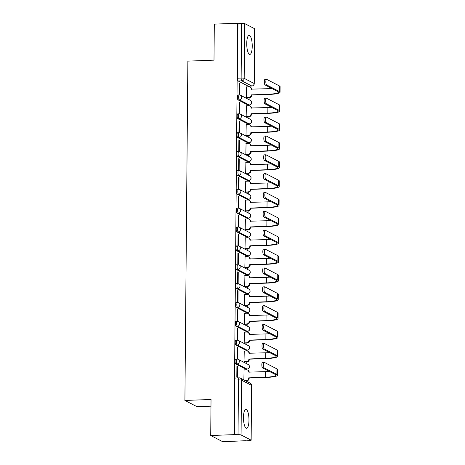 <?xml version="1.0" encoding="UTF-8"?>
<svg xmlns="http://www.w3.org/2000/svg" width="465" height="465" viewBox="0 0 465 465"><rect width="100%" height="100%" fill="white"/><g stroke="black" fill="none" stroke-linecap="round" stroke-linejoin="round"><path stroke-width="0.7" d="M248.967 420.215A9.544 2.726 87.9 0 0 245.863 409.258A9.544 2.726 87.9 0 0 243.474 417.378A9.544 2.726 87.9 0 0 246.578 428.335A9.544 2.726 87.9 0 0 248.967 420.215M252.233 46.308A9.544 2.726 87.9 0 0 249.13 35.352A9.544 2.726 87.9 0 0 246.735 43.472A9.544 2.726 87.9 0 0 249.839 54.428A9.544 2.726 87.9 0 0 252.233 46.308M235.761 359.125A2.447 0.698 87.9 0 0 235.65 359.096A2.447 0.698 87.9 0 0 235.034 361.183A2.447 0.698 87.9 0 0 235.72 363.961L237.011 363.915A2.447 0.698 -92.1 0 1 236.325 361.131A2.447 0.698 -92.1 0 1 236.935 359.05L235.65 359.096M235.924 340.264A2.447 0.698 87.9 0 0 235.813 340.235A2.447 0.698 87.9 0 0 235.203 342.316A2.447 0.698 87.9 0 0 235.883 345.1L237.173 345.047A2.447 0.698 -92.1 0 1 236.487 342.269A2.447 0.698 -92.1 0 1 237.104 340.188L235.813 340.235M236.092 321.396A2.447 0.698 87.9 0 0 235.976 321.367A2.447 0.698 87.9 0 0 235.366 323.454A2.447 0.698 87.9 0 0 236.046 326.232L237.336 326.186A2.447 0.698 -92.1 0 1 236.656 323.402A2.447 0.698 -92.1 0 1 237.266 321.321L235.976 321.367M236.255 302.535A2.447 0.698 87.9 0 0 236.144 302.506A2.447 0.698 87.9 0 0 235.528 304.587A2.447 0.698 87.9 0 0 236.214 307.371L237.499 307.319A2.447 0.698 -92.1 0 1 236.819 304.54A2.447 0.698 -92.1 0 1 237.429 302.459L236.144 302.506M236.418 283.667A2.447 0.698 87.9 0 0 236.307 283.638A2.447 0.698 87.9 0 0 235.691 285.725A2.447 0.698 87.9 0 0 236.377 288.503L237.667 288.457A2.447 0.698 -92.1 0 1 236.981 285.673A2.447 0.698 -92.1 0 1 237.598 283.592L236.307 283.638M236.586 264.8A2.447 0.698 87.9 0 0 236.47 264.777A2.447 0.698 87.9 0 0 235.86 266.858A2.447 0.698 87.9 0 0 236.54 269.642L237.83 269.59A2.447 0.698 -92.1 0 1 237.15 266.811A2.447 0.698 -92.1 0 1 237.76 264.73L236.47 264.777M236.749 245.939A2.447 0.698 87.9 0 0 236.639 245.909A2.447 0.698 87.9 0 0 236.022 247.996A2.447 0.698 87.9 0 0 236.708 250.775L237.993 250.728A2.447 0.698 -92.1 0 1 237.313 247.944A2.447 0.698 -92.1 0 1 237.923 245.863L236.639 245.909M236.912 227.071A2.447 0.698 87.9 0 0 236.801 227.048A2.447 0.698 87.9 0 0 236.185 229.129A2.447 0.698 87.9 0 0 236.871 231.913L238.161 231.861A2.447 0.698 -92.1 0 1 237.476 229.082A2.447 0.698 -92.1 0 1 238.092 227.001L236.801 227.048M237.08 208.21A2.447 0.698 87.9 0 0 236.964 208.181A2.447 0.698 87.9 0 0 236.354 210.261A2.447 0.698 87.9 0 0 237.034 213.046L238.324 212.999A2.447 0.698 -92.1 0 1 237.644 210.215A2.447 0.698 -92.1 0 1 238.254 208.134L236.964 208.181M237.243 189.342A2.447 0.698 87.9 0 0 237.133 189.319A2.447 0.698 87.9 0 0 236.516 191.4A2.447 0.698 87.9 0 0 237.202 194.184L238.487 194.132A2.447 0.698 -92.1 0 1 237.807 191.353A2.447 0.698 -92.1 0 1 238.417 189.267L237.133 189.319M237.406 170.481A2.447 0.698 87.9 0 0 237.295 170.452A2.447 0.698 87.9 0 0 236.679 172.532A2.447 0.698 87.9 0 0 237.365 175.317L238.655 175.27A2.447 0.698 -92.1 0 1 237.97 172.486A2.447 0.698 -92.1 0 1 238.586 170.405L237.295 170.452M237.574 151.613A2.447 0.698 87.9 0 0 237.458 151.59A2.447 0.698 87.9 0 0 236.848 153.671A2.447 0.698 87.9 0 0 237.528 156.455L238.818 156.403A2.447 0.698 -92.1 0 1 238.138 153.624A2.447 0.698 -92.1 0 1 238.748 151.538L237.458 151.59M237.737 132.752A2.447 0.698 87.9 0 0 237.627 132.723A2.447 0.698 87.9 0 0 237.011 134.804A2.447 0.698 87.9 0 0 237.696 137.588L238.981 137.541A2.447 0.698 -92.1 0 1 238.301 134.757A2.447 0.698 -92.1 0 1 238.911 132.676L237.627 132.723M237.9 113.884A2.447 0.698 87.9 0 0 237.789 113.861A2.447 0.698 87.9 0 0 237.173 115.942A2.447 0.698 87.9 0 0 237.859 118.72L239.15 118.674A2.447 0.698 -92.1 0 1 238.464 115.895A2.447 0.698 -92.1 0 1 239.08 113.809L237.789 113.861M238.068 95.023A2.447 0.698 87.9 0 0 237.952 94.994A2.447 0.698 87.9 0 0 237.342 97.075A2.447 0.698 87.9 0 0 238.022 99.859L239.312 99.812A2.447 0.698 -92.1 0 1 238.626 97.028A2.447 0.698 -92.1 0 1 239.243 94.947L237.952 94.994M210.721 435.513L211.034 399.476L184.907 400.452L187.866 61.13L213.999 60.159L214.313 24.122L237.632 23.25L234.04 434.641L210.721 435.513L222.805 441.75L246.125 440.686M246.642 381.358L246.648 380.783M246.741 369.785L246.746 369.1M246.793 363.781L246.81 361.915M246.909 350.918L246.915 350.232M246.962 344.92L246.973 343.054M247.072 332.057L247.078 331.371M247.124 326.052L247.142 324.186M247.235 313.189L247.241 312.503M247.287 307.191L247.304 305.325M247.397 294.328L247.409 293.642M247.45 288.323L247.467 286.457M247.566 275.46L247.572 274.774M247.618 269.462L247.636 267.596M247.729 256.599L247.735 255.913M247.781 250.594L247.799 248.729M247.892 237.731L247.897 237.045M247.944 231.733L247.961 229.861M248.06 218.87L248.066 218.184M248.112 212.865L248.13 211M248.223 200.002L248.229 199.316M248.275 194.004L248.293 192.132M248.386 181.141L248.391 180.455M248.438 175.136L248.455 173.271M248.554 162.273L248.56 161.588M248.606 156.275L248.624 154.403M248.717 143.412L248.723 142.726M248.769 137.408L248.787 135.542M248.88 124.544L248.885 123.859M248.932 118.54L248.949 116.674M249.048 105.683L249.054 104.997M249.101 99.679L249.118 97.813M249.211 86.816L249.217 86.13M210.976 406.166L196.986 406.689L184.907 400.452M246.119 440.878L249.403 440.564A2.447 0.372 -179.5 0 0 251.147 440.221A2.447 0.372 -179.5 0 0 251.042 440.111L241.073 434.967A2.447 0.372 -179.5 0 0 238.028 434.688L238.504 379.911A2.447 0.698 -92.1 0 1 239.115 377.83L235.482 377.964A2.447 0.698 -92.1 0 0 234.871 380.045L238.504 379.911A2.447 0.372 -179.5 0 1 241.55 380.184L241.073 434.967M234.04 434.641L238.028 434.688M248.38 86.13A2.447 0.698 -92.1 0 1 248.269 86.165A2.447 0.698 -92.1 0 1 248.153 86.141L238.19 80.991L241.823 80.858A2.447 0.698 -92.1 0 1 241.137 78.073L241.614 23.297A2.447 0.372 0.5 0 1 244.666 23.57L254.628 28.72A2.447 0.372 0.5 0 1 254.733 28.824L254.256 83.607A2.447 0.372 0.5 0 0 254.152 83.497L254.628 28.72M241.614 23.297L237.632 23.25M239.899 83.456L239.37 83.183L239.277 94.07L239.806 94.343L239.899 83.456L239.37 83.479M246.56 86.897L246.322 97.702L246.851 97.894M246.398 105.758L246.159 116.57L246.688 116.762M239.737 102.323L239.208 102.05L239.115 112.931L239.644 113.204L239.737 102.323L239.208 102.341M246.229 124.626L245.991 135.431L246.52 135.623M239.574 121.185L239.045 120.912L238.946 131.798L239.475 132.072L239.574 121.185L239.039 121.208M246.066 143.487L245.828 154.299L246.357 154.49M239.405 140.052L238.876 139.779L238.783 150.66L239.312 150.933L239.405 140.052L238.876 140.07M245.904 162.355L245.665 173.16L246.194 173.352M239.243 158.914L238.714 158.641L238.621 169.527L239.15 169.801L239.243 158.914L238.714 158.937M245.735 181.216L245.497 192.028L246.026 192.219M239.08 177.781L238.551 177.508L238.452 188.389L238.981 188.662L239.08 177.781L238.545 177.799M245.572 200.084L245.334 210.889L245.863 211.081M238.911 196.643L238.382 196.369L238.289 207.256L238.818 207.53L238.911 196.643L238.382 196.666M245.41 218.945L245.171 229.756L245.7 229.948M238.748 215.51L238.22 215.237L238.127 226.118L238.655 226.391L238.748 215.51L238.22 215.528M245.241 237.813L245.003 248.618L245.532 248.816M238.586 234.372L238.057 234.098L237.958 244.985L238.487 245.258L238.586 234.372L238.051 234.395M245.078 256.674L244.84 267.485L245.369 267.677M238.417 253.239L237.888 252.966L237.795 263.847L238.324 264.12L238.417 253.239L237.888 253.256M244.916 275.542L244.677 286.347L245.206 286.545M238.254 272.101L237.725 271.827L237.632 282.714L238.161 282.987L238.254 272.101L237.725 272.124M244.747 294.403L244.509 305.214L245.038 305.406M238.092 290.968L237.563 290.695L237.464 301.576L237.993 301.849L238.092 290.968L237.557 290.985M244.584 313.271L244.346 324.076L244.875 324.274M237.923 309.829L237.394 309.562L237.301 320.443L237.83 320.716L237.923 309.829L237.394 309.853M244.421 332.132L244.183 342.943L244.712 343.135M237.76 328.697L237.231 328.424L237.138 339.305L237.667 339.578L237.76 328.697L237.231 328.714M244.253 350.999L244.015 361.811L244.544 362.002M237.598 347.558L237.069 347.291L236.97 358.172L237.499 358.445L237.598 347.558L237.063 347.582M244.09 369.861L243.858 379.922M237.429 366.426L236.9 366.153L236.807 377.039L237.336 377.307L237.429 366.426L236.9 366.443M245.909 369.1A2.447 0.698 87.9 0 1 245.799 369.134A2.447 0.698 87.9 0 1 245.689 369.105L235.72 363.961M246.072 350.232A2.447 0.698 87.9 0 1 245.962 350.273A2.447 0.698 87.9 0 1 245.851 350.244L235.883 345.1M246.241 331.371A2.447 0.698 87.9 0 1 246.13 331.406A2.447 0.698 87.9 0 1 246.014 331.376L236.046 326.232M246.404 312.503A2.447 0.698 87.9 0 1 246.293 312.544A2.447 0.698 87.9 0 1 246.183 312.515L236.214 307.371M246.566 293.642A2.447 0.698 87.9 0 1 246.456 293.677A2.447 0.698 87.9 0 1 246.345 293.648L236.377 288.503M246.729 274.774A2.447 0.698 87.9 0 1 246.624 274.809A2.447 0.698 87.9 0 1 246.508 274.786L236.54 269.642M246.898 255.913A2.447 0.698 87.9 0 1 246.787 255.948A2.447 0.698 87.9 0 1 246.677 255.919L236.708 250.775M247.06 237.045A2.447 0.698 87.9 0 1 246.95 237.08A2.447 0.698 87.9 0 1 246.839 237.057L236.871 231.913M247.223 218.184A2.447 0.698 87.9 0 1 247.118 218.219A2.447 0.698 87.9 0 1 247.002 218.19L237.034 213.046M247.392 199.316A2.447 0.698 87.9 0 1 247.281 199.351A2.447 0.698 87.9 0 1 247.171 199.328L237.202 194.184M247.554 180.455A2.447 0.698 87.9 0 1 247.444 180.49A2.447 0.698 87.9 0 1 247.334 180.461L237.365 175.317M247.717 161.588A2.447 0.698 87.9 0 1 247.607 161.622A2.447 0.698 87.9 0 1 247.496 161.599L237.528 156.455M247.886 142.726A2.447 0.698 87.9 0 1 247.775 142.761A2.447 0.698 87.9 0 1 247.659 142.732L237.696 137.588M248.048 123.859A2.447 0.698 87.9 0 1 247.938 123.893A2.447 0.698 87.9 0 1 247.828 123.87L237.859 118.72M248.211 104.997A2.447 0.698 87.9 0 1 248.101 105.032A2.447 0.698 87.9 0 1 247.99 105.003L238.022 99.859M234.395 434.827L234.871 380.045M237.981 23.43L237.505 78.213A2.447 0.698 87.9 0 0 238.19 80.991M246.322 97.662L248.816 97.569A2.447 2.313 -62.7 0 0 251.181 95.063L268.456 94.488A16.275 2.482 -179.5 0 0 280.046 92.215L280.093 86.653A16.275 2.482 -179.5 0 0 279.407 85.926L266.654 79.346A2.813 0.802 87.9 0 0 266.526 79.317A2.813 0.802 87.9 0 0 265.823 81.933A2.813 0.802 87.9 0 0 266.608 84.909L265.085 84.967A2.813 0.802 -92.1 0 1 264.3 81.991A2.813 0.802 -92.1 0 1 265.004 79.37L266.526 79.317M271.845 88.455A14.682 2.238 0.5 0 1 268.049 88.693L251.234 89.141A2.447 2.313 -62.7 0 0 248.915 86.804L246.415 86.903M265.085 84.967L277.838 91.547A14.682 2.238 0.5 0 1 278.454 92.198A14.682 2.238 0.5 0 1 267.997 94.256L251.181 94.883M250.013 87.048L250.472 87.286A2.447 2.313 117.3 0 1 251.693 89.303M251.641 95.116L251.641 95.302A2.447 2.313 117.3 0 1 249.275 97.807L248.816 97.569M246.706 97.9L249.275 97.807M280.046 92.215A16.275 2.482 -179.5 0 0 279.36 91.489L266.608 84.909M246.159 116.529L248.653 116.436A2.447 2.313 -62.7 0 0 251.019 113.925L268.293 113.355A16.275 2.482 -179.5 0 0 279.884 111.077L279.93 105.514A16.275 2.482 -179.5 0 0 279.244 104.794L266.492 98.214A2.813 0.802 87.9 0 0 266.364 98.179A2.813 0.802 87.9 0 0 265.66 100.8A2.813 0.802 87.9 0 0 266.445 103.776L264.922 103.829A2.813 0.802 -92.1 0 1 264.137 100.853A2.813 0.802 -92.1 0 1 264.841 98.237L266.364 98.179M271.676 107.322A14.682 2.238 0.5 0 1 267.881 107.555L251.071 108.002A2.447 2.313 -62.7 0 0 248.746 105.671L246.252 105.764M264.922 103.829L277.669 110.414A14.682 2.238 0.5 0 1 278.291 111.065A14.682 2.238 0.5 0 1 267.834 113.117L251.019 113.745M249.85 105.915L250.304 106.154A2.447 2.313 117.3 0 1 251.524 108.165M251.478 113.983L251.478 114.163A2.447 2.313 117.3 0 1 249.112 116.669L248.653 116.436M246.543 116.767L249.112 116.669M279.884 111.077A16.275 2.482 -179.5 0 0 279.192 110.356L266.445 103.776M245.991 135.391L248.49 135.298A2.447 2.313 -62.7 0 0 250.856 132.792L268.131 132.217A16.275 2.482 -179.5 0 0 279.715 129.944L279.767 124.382A16.275 2.482 -179.5 0 0 279.076 123.655L266.329 117.075A2.813 0.802 87.9 0 0 266.201 117.046A2.813 0.802 87.9 0 0 265.492 119.662A2.813 0.802 87.9 0 0 266.276 122.638L264.754 122.696A2.813 0.802 -92.1 0 1 263.969 119.72A2.813 0.802 -92.1 0 1 264.672 117.104L266.201 117.046M271.514 126.184A14.682 2.238 0.5 0 1 267.718 126.422L250.902 126.869A2.447 2.313 -62.7 0 0 248.583 124.539L246.084 124.632M264.754 122.696L277.506 129.276A14.682 2.238 0.5 0 1 278.128 129.933A14.682 2.238 0.5 0 1 267.671 131.984L250.856 132.612M249.682 124.777L250.141 125.015A2.447 2.313 117.3 0 1 251.362 127.032M251.315 132.845L251.309 133.031A2.447 2.313 117.3 0 1 248.944 135.536L248.49 135.298M246.374 135.629L248.944 135.536M279.715 129.944A16.275 2.482 -179.5 0 0 279.029 129.218L266.276 122.638M245.828 154.258L248.322 154.165A2.447 2.313 -62.7 0 0 250.687 151.66L267.962 151.084A16.275 2.482 -179.5 0 0 279.552 148.806L279.599 143.243A16.275 2.482 -179.5 0 0 278.913 142.523L266.16 135.943A2.813 0.802 87.9 0 0 266.032 135.908A2.813 0.802 87.9 0 0 265.329 138.529A2.813 0.802 87.9 0 0 266.114 141.505L264.591 141.558A2.813 0.802 -92.1 0 1 263.806 138.582A2.813 0.802 -92.1 0 1 264.509 135.966L266.032 135.908M271.351 145.051A14.682 2.238 0.5 0 1 267.555 145.283L250.74 145.731A2.447 2.313 -62.7 0 0 248.42 143.4L245.921 143.493M264.591 141.558L277.343 148.143A14.682 2.238 0.5 0 1 277.96 148.794A14.682 2.238 0.5 0 1 267.503 150.846L250.687 151.474M249.519 143.644L249.978 143.883A2.447 2.313 117.3 0 1 251.199 145.894M251.147 151.712L251.147 151.892A2.447 2.313 117.3 0 1 248.781 154.397L248.322 154.165M246.212 154.496L248.781 154.397M279.552 148.806A16.275 2.482 -179.5 0 0 278.866 148.085L266.114 141.505M245.665 173.119L248.159 173.027A2.447 2.313 -62.7 0 0 250.525 170.521L267.799 169.946A16.275 2.482 -179.5 0 0 279.389 167.673L279.436 162.111A16.275 2.482 -179.5 0 0 278.75 161.384L265.997 154.804A2.813 0.802 87.9 0 0 265.87 154.775A2.813 0.802 87.9 0 0 265.166 157.391A2.813 0.802 87.9 0 0 265.951 160.367L264.428 160.425A2.813 0.802 -92.1 0 1 263.643 157.449A2.813 0.802 -92.1 0 1 264.347 154.833L265.87 154.775M271.182 163.913A14.682 2.238 0.5 0 1 267.387 164.151L250.577 164.598A2.447 2.313 -62.7 0 0 248.252 162.268L245.758 162.361M264.428 160.425L277.175 167.005A14.682 2.238 0.5 0 1 277.797 167.662A14.682 2.238 0.5 0 1 267.34 169.713L250.525 170.341M249.356 162.512L249.81 162.744A2.447 2.313 117.3 0 1 251.03 164.761M250.984 170.579L250.984 170.76A2.447 2.313 117.3 0 1 248.618 173.265L248.159 173.027M246.049 173.358L248.618 173.265M279.389 167.673A16.275 2.482 -179.5 0 0 278.698 166.947L265.951 160.367M245.497 191.987L247.996 191.894A2.447 2.313 -62.7 0 0 250.362 189.389L267.637 188.813A16.275 2.482 -179.5 0 0 279.221 186.535L279.273 180.972A16.275 2.482 -179.5 0 0 278.582 180.251L265.835 173.672A2.813 0.802 87.9 0 0 265.707 173.637A2.813 0.802 87.9 0 0 264.998 176.258A2.813 0.802 87.9 0 0 265.782 179.234L264.26 179.287A2.813 0.802 -92.1 0 1 263.475 176.311A2.813 0.802 -92.1 0 1 264.178 173.695L265.707 173.637M271.019 182.78A14.682 2.238 0.5 0 1 267.224 183.012L250.408 183.46A2.447 2.313 -62.7 0 0 248.089 181.129L245.59 181.222M264.26 179.287L277.012 185.872A14.682 2.238 0.5 0 1 277.634 186.523A14.682 2.238 0.5 0 1 267.177 188.575L250.362 189.203M249.188 181.373L249.647 181.612A2.447 2.313 117.3 0 1 250.868 183.623M250.821 189.441L250.815 189.621A2.447 2.313 117.3 0 1 248.455 192.126L247.996 191.894M245.88 192.225L248.455 192.126M279.221 186.535A16.275 2.482 -179.5 0 0 278.535 185.814L265.782 179.234M245.334 210.848L247.828 210.755A2.447 2.313 -62.7 0 0 250.193 208.25L267.468 207.681A16.275 2.482 -179.5 0 0 279.058 205.402L279.11 199.84A16.275 2.482 -179.5 0 0 278.419 199.113L265.666 192.533A2.813 0.802 87.9 0 0 265.538 192.504A2.813 0.802 87.9 0 0 264.835 195.12A2.813 0.802 87.9 0 0 265.62 198.096L264.097 198.154A2.813 0.802 -92.1 0 1 263.312 195.178A2.813 0.802 -92.1 0 1 264.015 192.562L265.538 192.504M270.857 201.641A14.682 2.238 0.5 0 1 267.061 201.88L250.246 202.327A2.447 2.313 -62.7 0 0 247.926 199.996L245.427 200.09M264.097 198.154L276.849 204.734A14.682 2.238 0.5 0 1 277.466 205.391A14.682 2.238 0.5 0 1 267.009 207.442L250.199 208.07M249.025 200.241L249.484 200.473A2.447 2.313 117.3 0 1 250.705 202.49M250.652 208.308L250.652 208.489A2.447 2.313 117.3 0 1 248.287 210.994L247.828 210.755M245.718 211.087L248.287 210.994M279.058 205.402A16.275 2.482 -179.5 0 0 278.372 204.676L265.62 198.096M245.171 229.716L247.665 229.623A2.447 2.313 -62.7 0 0 250.031 227.118L267.305 226.542A16.275 2.482 -179.5 0 0 278.895 224.269L278.942 218.707A16.275 2.482 -179.5 0 0 278.256 217.98L265.503 211.401A2.813 0.802 87.9 0 0 265.376 211.366A2.813 0.802 87.9 0 0 264.672 213.987A2.813 0.802 87.9 0 0 265.457 216.963L263.934 217.021A2.813 0.802 -92.1 0 1 263.149 214.045A2.813 0.802 -92.1 0 1 263.853 211.424L265.376 211.366M270.688 220.509A14.682 2.238 0.5 0 1 266.898 220.741L250.083 221.189A2.447 2.313 -62.7 0 0 247.758 218.858L245.264 218.951M263.934 217.021L276.681 223.601A14.682 2.238 0.5 0 1 277.303 224.252A14.682 2.238 0.5 0 1 266.846 226.304L250.031 226.932M248.862 219.102L249.316 219.341A2.447 2.313 117.3 0 1 250.542 221.352M250.49 227.17L250.49 227.35A2.447 2.313 117.3 0 1 248.124 229.855L247.665 229.623M245.555 229.954L248.124 229.855M278.895 224.269A16.275 2.482 -179.5 0 0 278.204 223.543L265.457 216.963M245.003 248.577L247.502 248.484A2.447 2.313 -62.7 0 0 249.868 245.979L267.143 245.41A16.275 2.482 -179.5 0 0 278.733 243.131L278.779 237.569A16.275 2.482 -179.5 0 0 278.087 236.842L265.341 230.262A2.813 0.802 87.9 0 0 265.213 230.233A2.813 0.802 87.9 0 0 264.504 232.849A2.813 0.802 87.9 0 0 265.288 235.825L263.765 235.883A2.813 0.802 -92.1 0 1 262.981 232.907A2.813 0.802 -92.1 0 1 263.69 230.291L265.213 230.233M270.525 239.37A14.682 2.238 0.5 0 1 266.73 239.609L249.914 240.056A2.447 2.313 -62.7 0 0 247.595 237.725L245.096 237.818M263.765 235.883L276.518 242.463A14.682 2.238 0.5 0 1 277.14 243.119A14.682 2.238 0.5 0 1 266.683 245.171L249.868 245.799M248.694 237.97L249.153 238.202A2.447 2.313 117.3 0 1 250.373 240.219M250.327 246.037L250.321 246.218A2.447 2.313 117.3 0 1 247.961 248.723L247.502 248.484M245.386 248.816L247.961 248.723M278.733 243.131A16.275 2.482 -179.5 0 0 278.041 242.41L265.288 235.825M244.84 267.445L247.334 267.352A2.447 2.313 -62.7 0 0 249.699 264.847L266.974 264.271A16.275 2.482 -179.5 0 0 278.564 261.998L278.616 256.436A16.275 2.482 -179.5 0 0 277.925 255.709L265.178 249.13A2.813 0.802 87.9 0 0 265.044 249.095A2.813 0.802 87.9 0 0 264.341 251.716A2.813 0.802 87.9 0 0 265.126 254.692L263.603 254.75A2.813 0.802 -92.1 0 1 262.818 251.774A2.813 0.802 -92.1 0 1 263.521 249.153L265.044 249.095M270.363 258.238A14.682 2.238 0.5 0 1 266.567 258.47L249.752 258.918A2.447 2.313 -62.7 0 0 247.432 256.587L244.933 256.68M263.603 254.75L276.355 261.33A14.682 2.238 0.5 0 1 276.977 261.981A14.682 2.238 0.5 0 1 266.521 264.033L249.705 264.661M248.531 256.831L248.99 257.069A2.447 2.313 117.3 0 1 250.211 259.086M250.158 264.899L250.158 265.079A2.447 2.313 117.3 0 1 247.793 267.584L247.334 267.352M245.224 267.683L247.793 267.584M278.564 261.998A16.275 2.482 -179.5 0 0 277.878 261.272L265.126 254.692M244.677 286.306L247.171 286.213A2.447 2.313 -62.7 0 0 249.536 283.708L266.811 283.139A16.275 2.482 -179.5 0 0 278.401 280.86L278.448 275.297A16.275 2.482 -179.5 0 0 277.762 274.577L265.009 267.991A2.813 0.802 87.9 0 0 264.881 267.962A2.813 0.802 87.9 0 0 264.178 270.578A2.813 0.802 87.9 0 0 264.963 273.554L263.44 273.612A2.813 0.802 -92.1 0 1 262.655 270.636A2.813 0.802 -92.1 0 1 263.359 268.02L264.881 267.962M270.194 277.099A14.682 2.238 0.5 0 1 266.404 277.338L249.589 277.785A2.447 2.313 -62.7 0 0 247.264 275.454L244.77 275.547M263.44 273.612L276.187 280.192A14.682 2.238 0.5 0 1 276.809 280.848A14.682 2.238 0.5 0 1 266.352 282.9L249.536 283.528M248.368 275.699L248.827 275.931A2.447 2.313 117.3 0 1 250.048 277.948M249.996 283.766L249.996 283.946A2.447 2.313 117.3 0 1 247.63 286.452L247.171 286.213M245.061 286.55L247.63 286.452M278.401 280.86A16.275 2.482 -179.5 0 0 277.71 280.139L264.963 273.554M244.509 305.174L247.008 305.081A2.447 2.313 -62.7 0 0 249.374 302.575L266.648 302A16.275 2.482 -179.5 0 0 278.239 299.727L278.285 294.165A16.275 2.482 -179.5 0 0 277.593 293.438L264.847 286.858A2.813 0.802 87.9 0 0 264.719 286.824A2.813 0.802 87.9 0 0 264.01 289.445A2.813 0.802 87.9 0 0 264.8 292.421L263.271 292.479A2.813 0.802 -92.1 0 1 262.487 289.503A2.813 0.802 -92.1 0 1 263.196 286.882L264.719 286.824M270.031 295.967A14.682 2.238 0.5 0 1 266.236 296.199L249.426 296.647A2.447 2.313 -62.7 0 0 247.101 294.316L244.602 294.409M263.271 292.479L276.024 299.059A14.682 2.238 0.5 0 1 276.646 299.71A14.682 2.238 0.5 0 1 266.189 301.768L249.374 302.395M248.2 294.56L248.659 294.798A2.447 2.313 117.3 0 1 249.879 296.815M249.833 302.628L249.827 302.808A2.447 2.313 117.3 0 1 247.467 305.319L247.008 305.081M244.892 305.412L247.467 305.319M278.239 299.727A16.275 2.482 -179.5 0 0 277.547 299.001L264.8 292.421M244.346 324.035L246.839 323.942A2.447 2.313 -62.7 0 0 249.205 321.437L266.48 320.867A16.275 2.482 -179.5 0 0 278.07 318.589L278.122 313.026A16.275 2.482 -179.5 0 0 277.431 312.306L264.684 305.72A2.813 0.802 87.9 0 0 264.55 305.691A2.813 0.802 87.9 0 0 263.847 308.307A2.813 0.802 87.9 0 0 264.632 311.283L263.109 311.341A2.813 0.802 -92.1 0 1 262.324 308.365A2.813 0.802 -92.1 0 1 263.027 305.749L264.55 305.691M269.869 314.828A14.682 2.238 0.5 0 1 266.073 315.067L249.257 315.514A2.447 2.313 -62.7 0 0 246.938 313.183L244.439 313.276M263.109 311.341L275.861 317.921A14.682 2.238 0.5 0 1 276.483 318.577A14.682 2.238 0.5 0 1 266.026 320.629L249.211 321.257M248.037 313.427L248.496 313.66A2.447 2.313 117.3 0 1 249.717 315.677M249.664 321.495L249.664 321.675A2.447 2.313 117.3 0 1 247.299 324.181L246.839 323.942M244.73 324.279L247.299 324.181M278.07 318.589A16.275 2.482 -179.5 0 0 277.384 317.868L264.632 311.283M244.183 342.903L246.677 342.81A2.447 2.313 -62.7 0 0 249.042 340.304L266.317 339.729A16.275 2.482 -179.5 0 0 277.907 337.456L277.954 331.894A16.275 2.482 -179.5 0 0 277.268 331.167L264.515 324.587A2.813 0.802 87.9 0 0 264.387 324.558A2.813 0.802 87.9 0 0 263.684 327.174A2.813 0.802 87.9 0 0 264.469 330.15L262.946 330.208A2.813 0.802 -92.1 0 1 262.161 327.232A2.813 0.802 -92.1 0 1 262.865 324.611L264.387 324.558M269.7 333.696A14.682 2.238 0.5 0 1 265.91 333.934L249.095 334.376A2.447 2.313 -62.7 0 0 246.77 332.045L244.276 332.138M262.946 330.208L275.693 336.788A14.682 2.238 0.5 0 1 276.315 337.439A14.682 2.238 0.5 0 1 265.858 339.497L249.042 340.124M247.874 332.289L248.333 332.527A2.447 2.313 117.3 0 1 249.554 334.544M249.502 340.357L249.502 340.537A2.447 2.313 117.3 0 1 247.136 343.048L246.677 342.81M244.567 343.141L247.136 343.048M277.907 337.456A16.275 2.482 -179.5 0 0 277.216 336.73L264.469 330.15M244.015 361.764L246.514 361.671A2.447 2.313 -62.7 0 0 248.88 359.166L266.154 358.596A16.275 2.482 -179.5 0 0 277.745 356.318L277.791 350.755A16.275 2.482 -179.5 0 0 277.099 350.035L264.353 343.449A2.813 0.802 87.9 0 0 264.225 343.42A2.813 0.802 87.9 0 0 263.516 346.036A2.813 0.802 87.9 0 0 264.306 349.012L262.777 349.07A2.813 0.802 -92.1 0 1 261.993 346.094A2.813 0.802 -92.1 0 1 262.702 343.478L264.225 343.42M269.537 352.557A14.682 2.238 0.5 0 1 265.742 352.796L248.932 353.243A2.447 2.313 -62.7 0 0 246.607 350.912L244.113 351.005M262.777 349.07L275.53 355.649A14.682 2.238 0.5 0 1 276.152 356.306A14.682 2.238 0.5 0 1 265.695 358.358L248.88 358.986M247.706 351.156L248.165 351.389A2.447 2.313 117.3 0 1 249.385 353.406M249.339 359.224L249.333 359.404A2.447 2.313 117.3 0 1 246.973 361.91L246.514 361.671M244.398 362.008L246.973 361.91M277.745 356.318A16.275 2.482 -179.5 0 0 277.053 355.597L264.306 349.012M245.142 380.585L246.345 380.539A2.447 2.313 -62.7 0 0 248.711 378.033L265.986 377.458A16.275 2.482 -179.5 0 0 277.576 375.185L277.628 369.623A16.275 2.482 -179.5 0 0 276.937 368.896L264.19 362.316A2.813 0.802 87.9 0 0 264.056 362.287A2.813 0.802 87.9 0 0 263.353 364.903A2.813 0.802 87.9 0 0 264.137 367.879L262.615 367.937A2.813 0.802 -92.1 0 1 261.83 364.961A2.813 0.802 -92.1 0 1 262.533 362.34L264.056 362.287M269.375 371.425A14.682 2.238 0.5 0 1 265.579 371.663L248.763 372.105A2.447 2.313 -62.7 0 0 246.444 369.774L243.945 369.867M262.615 367.937L275.367 374.517A14.682 2.238 0.5 0 1 275.989 375.168A14.682 2.238 0.5 0 1 265.532 377.225L248.717 377.853M247.543 370.018L248.002 370.256A2.447 2.313 117.3 0 1 249.223 372.273M249.17 378.086L249.17 378.266A2.447 2.313 117.3 0 1 246.805 380.777L246.345 380.539M245.601 380.818L246.805 380.777M277.576 375.185A16.275 2.482 -179.5 0 0 276.89 374.459L264.137 367.879M251.042 440.111L251.519 385.328L241.55 380.184A2.447 2.313 -62.7 0 0 240.329 378.097A2.447 2.447 0 0 0 239.115 377.83M248.153 86.141L251.786 86.002L241.823 80.858A2.447 2.313 117.3 0 0 244.183 78.353L254.152 83.497A2.447 2.313 117.3 0 1 251.786 86.002A2.447 0.698 -92.1 0 0 251.902 86.031A2.447 2.447 0 0 0 254.256 83.607M244.666 23.57L244.183 78.353A2.447 0.372 -179.5 0 0 241.137 78.073L237.505 78.213M245.689 369.105L246.973 369.059L237.011 363.915A2.447 2.313 -62.7 0 0 239.37 361.41A2.447 2.313 117.3 0 0 238.15 359.323A2.447 2.447 0 0 0 236.935 359.05M245.851 350.244L247.142 350.197L237.173 345.047A2.447 2.313 -62.7 0 0 239.539 342.542A2.447 2.313 117.3 0 0 238.318 340.456A2.447 2.447 0 0 0 237.104 340.188M246.014 331.376L247.304 331.33L237.336 326.186A2.447 2.313 -62.7 0 0 239.702 323.681A2.447 2.313 117.3 0 0 238.481 321.594A2.447 2.447 0 0 0 237.266 321.321M246.183 312.515L247.467 312.468L237.499 307.319A2.447 2.313 -62.7 0 0 239.864 304.813A2.447 2.313 117.3 0 0 238.644 302.727A2.447 2.447 0 0 0 237.429 302.459M246.345 293.648L247.636 293.601L237.667 288.457A2.447 2.313 -62.7 0 0 240.033 285.952A2.447 2.313 117.3 0 0 238.812 283.865A2.447 2.447 0 0 0 237.598 283.592M246.508 274.786L247.799 274.739L237.83 269.59A2.447 2.313 -62.7 0 0 240.196 267.084A2.447 2.313 117.3 0 0 238.975 264.998A2.447 2.447 0 0 0 237.76 264.73M246.677 255.919L247.961 255.872L237.993 250.728A2.447 2.313 -62.7 0 0 240.359 248.223A2.447 2.313 117.3 0 0 239.138 246.136A2.447 2.447 0 0 0 237.923 245.863M246.839 237.057L248.13 237.005L238.161 231.861A2.447 2.313 -62.7 0 0 240.527 229.355A2.447 2.313 117.3 0 0 239.306 227.269A2.447 2.447 0 0 0 238.092 227.001M247.002 218.19L248.293 218.143L238.324 212.999A2.447 2.313 -62.7 0 0 240.69 210.494A2.447 2.313 117.3 0 0 239.469 208.407A2.447 2.447 0 0 0 238.254 208.134M247.171 199.328L248.455 199.276L238.487 194.132A2.447 2.313 -62.7 0 0 240.853 191.627A2.447 2.313 117.3 0 0 239.632 189.54A2.447 2.447 0 0 0 238.417 189.267M247.334 180.461L248.624 180.414L238.655 175.27A2.447 2.313 -62.7 0 0 241.021 172.765A2.447 2.313 117.3 0 0 239.801 170.678A2.447 2.447 0 0 0 238.586 170.405M247.496 161.599L248.787 161.547L238.818 156.403A2.447 2.313 -62.7 0 0 241.184 153.898A2.447 2.313 117.3 0 0 239.963 151.811A2.447 2.447 0 0 0 238.748 151.538M247.659 142.732L248.949 142.685L238.981 137.541A2.447 2.313 -62.7 0 0 241.347 135.036A2.447 2.313 117.3 0 0 240.126 132.944A2.447 2.447 0 0 0 238.911 132.676M247.828 123.87L249.118 123.818L239.15 118.674A2.447 2.313 -62.7 0 0 241.515 116.169A2.447 2.313 117.3 0 0 240.289 114.082A2.447 2.447 0 0 0 239.08 113.809M247.99 105.003L249.281 104.956L239.312 99.812A2.447 2.313 -62.7 0 0 241.678 97.307A2.447 2.313 117.3 0 0 240.457 95.215A2.447 2.447 0 0 0 239.243 94.947M249.391 104.98A2.447 0.698 -92.1 0 1 249.281 104.956A2.447 2.313 -62.7 0 0 250.426 100.364A2.447 2.447 0 0 1 249.391 104.98L248.101 105.032M239.353 94.97A2.447 2.313 117.3 0 1 240.457 95.215L250.426 100.364M249.228 123.847A2.447 0.698 -92.1 0 1 249.118 123.818A2.447 2.313 -62.7 0 0 250.257 119.226A2.447 2.447 0 0 1 249.228 123.847L247.938 123.893M249.066 142.714A2.447 0.698 -92.1 0 1 248.949 142.685A2.447 2.313 -62.7 0 0 250.094 138.093A2.447 2.447 0 0 1 249.066 142.714L247.775 142.761M248.897 161.576A2.447 0.698 -92.1 0 1 248.787 161.547A2.447 2.313 -62.7 0 0 249.932 156.955A2.447 2.447 0 0 1 248.897 161.576L247.607 161.622M248.734 180.443A2.447 0.698 -92.1 0 1 248.624 180.414A2.447 2.313 -62.7 0 0 249.763 175.822A2.447 2.447 0 0 1 248.734 180.443L247.444 180.49M248.572 199.305A2.447 0.698 -92.1 0 1 248.455 199.276A2.447 2.313 -62.7 0 0 249.6 194.684A2.447 2.447 0 0 1 248.572 199.305L247.281 199.351M248.403 218.172A2.447 0.698 -92.1 0 1 248.293 218.143A2.447 2.313 -62.7 0 0 249.438 213.551A2.447 2.447 0 0 1 248.403 218.172L247.118 218.219M248.24 237.034A2.447 0.698 -92.1 0 1 248.13 237.005A2.447 2.313 -62.7 0 0 249.269 232.413A2.447 2.447 0 0 1 248.24 237.034L246.95 237.08M248.078 255.901A2.447 0.698 -92.1 0 1 247.961 255.872A2.447 2.313 -62.7 0 0 249.106 251.28A2.447 2.447 0 0 1 248.078 255.901L246.787 255.948M247.909 274.763A2.447 0.698 -92.1 0 1 247.799 274.739A2.447 2.313 -62.7 0 0 248.944 270.142A2.447 2.447 0 0 1 247.909 274.763L246.624 274.809M247.746 293.63A2.447 0.698 -92.1 0 1 247.636 293.601A2.447 2.313 -62.7 0 0 248.775 289.009A2.447 2.447 0 0 1 247.746 293.63L246.456 293.677M247.583 312.492A2.447 0.698 -92.1 0 1 247.467 312.468A2.447 2.313 -62.7 0 0 248.612 307.871A2.447 2.447 0 0 1 247.583 312.492L246.293 312.544M247.415 331.359A2.447 0.698 -92.1 0 1 247.304 331.33A2.447 2.313 -62.7 0 0 248.45 326.738A2.447 2.447 0 0 1 247.415 331.359L246.13 331.406M247.252 350.221A2.447 0.698 -92.1 0 1 247.142 350.197A2.447 2.313 -62.7 0 0 248.281 345.6A2.447 2.447 0 0 1 247.252 350.221L245.962 350.273M247.089 369.088A2.447 0.698 -92.1 0 1 246.973 369.059A2.447 2.313 -62.7 0 0 248.118 364.467A2.447 2.447 0 0 1 247.089 369.088L245.799 369.134M239.19 113.838A2.447 2.313 117.3 0 1 240.289 114.082L250.257 119.226M239.027 132.705A2.447 2.313 117.3 0 1 240.126 132.944L250.094 138.093M238.859 151.567A2.447 2.313 117.3 0 1 239.963 151.811L249.932 156.955M238.696 170.434A2.447 2.313 117.3 0 1 239.801 170.678L249.763 175.822M238.533 189.296A2.447 2.313 117.3 0 1 239.632 189.54L249.6 194.684M238.365 208.163A2.447 2.313 117.3 0 1 239.469 208.407L249.438 213.551M238.202 227.025A2.447 2.313 117.3 0 1 239.306 227.269L249.269 232.413M238.039 245.892A2.447 2.313 117.3 0 1 239.138 246.136L249.106 251.28M237.871 264.754A2.447 2.313 117.3 0 1 238.975 264.998L248.944 270.142M237.708 283.621A2.447 2.313 117.3 0 1 238.812 283.865L248.775 289.009M237.545 302.483A2.447 2.313 117.3 0 1 238.644 302.727L248.612 307.871M237.377 321.35A2.447 2.313 117.3 0 1 238.481 321.594L248.45 326.738M237.214 340.211A2.447 2.313 117.3 0 1 238.318 340.456L248.281 345.6M237.051 359.079A2.447 2.313 117.3 0 1 238.15 359.323L248.118 364.467M250.298 383.241A2.447 2.313 -62.7 0 1 251.519 385.328A2.447 0.372 0.5 0 1 251.623 385.439A2.447 2.447 0 0 0 250.298 383.241L240.329 378.097M251.559 89.309L251.234 89.141M267.997 94.256L268.049 88.693M251.641 95.302L251.181 95.063M279.36 91.489L279.407 85.926M251.396 108.171L251.071 108.002M267.834 113.117L267.881 107.555M251.478 114.163L251.019 113.925M279.192 110.356L279.244 104.794M251.234 127.038L250.902 126.869M267.671 131.984L267.718 126.422M251.309 133.031L250.856 132.792M279.029 129.218L279.076 123.655M251.065 145.9L250.74 145.731M267.503 150.846L267.555 145.283M251.147 151.892L250.687 151.66M278.866 148.085L278.913 142.523M250.902 164.767L250.577 164.598M267.34 169.713L267.387 164.151M250.984 170.76L250.525 170.521M278.698 166.947L278.75 161.384M250.74 183.629L250.408 183.46M267.177 188.575L267.224 183.012M250.815 189.621L250.362 189.389M278.535 185.814L278.582 180.251M250.571 202.496L250.246 202.327M267.009 207.442L267.061 201.88M250.652 208.489L250.193 208.25M278.372 204.676L278.419 199.113M250.408 221.357L250.083 221.189M266.846 226.304L266.898 220.741M250.49 227.35L250.031 227.118M278.204 223.543L278.256 217.98M250.246 240.225L249.914 240.056M266.683 245.171L266.73 239.609M250.321 246.218L249.868 245.979M278.041 242.41L278.087 236.842M250.083 259.086L249.752 258.918M266.521 264.033L266.567 258.47M250.158 265.079L249.699 264.847M277.878 261.272L277.925 255.709M249.914 277.954L249.589 277.785M266.352 282.9L266.404 277.338M249.996 283.946L249.536 283.708M277.71 280.139L277.762 274.577M249.752 296.815L249.426 296.647M266.189 301.768L266.236 296.199M249.827 302.808L249.374 302.575M277.547 299.001L277.593 293.438M249.589 315.683L249.257 315.514M266.026 320.629L266.073 315.067M249.664 321.675L249.205 321.437M277.384 317.868L277.431 312.306M249.42 334.544L249.095 334.376M265.858 339.497L265.91 333.934M249.502 340.537L249.042 340.304M277.216 336.73L277.268 331.167M249.257 353.412L248.932 353.243M265.695 358.358L265.742 352.796M249.333 359.404L248.88 359.166M277.053 355.597L277.099 350.035M249.095 372.273L248.763 372.105M265.532 377.225L265.579 371.663M249.17 378.266L248.711 378.033M276.89 374.459L276.937 368.896M248.269 86.165L251.902 86.031M251.147 440.221L251.623 385.439"/></g></svg>
